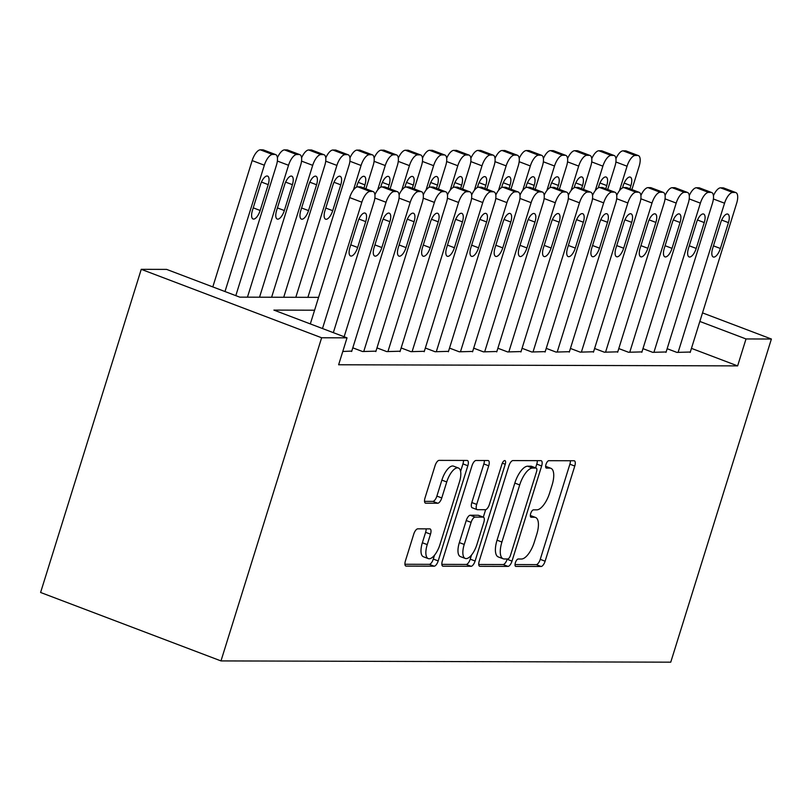<?xml version="1.0" encoding="UTF-8"?>
<svg xmlns="http://www.w3.org/2000/svg" width="812" height="812" viewBox="0 0 812 812"><rect width="100%" height="100%" fill="white"/><g stroke="black" fill="none" stroke-linecap="round" stroke-linejoin="round"><path stroke-width="1.22" d="M515.376 562.706A3.908 1.573 110.8 0 0 515.65 566.37A3.908 1.573 110.8 0 0 515.884 566.411L541.096 566.482A5.593 2.243 110.8 0 0 545.116 561.204L574.764 466.047A5.593 2.243 110.8 0 0 574.368 460.81A5.593 2.243 110.8 0 0 574.033 460.749L548.811 460.688A3.908 1.573 110.8 0 0 545.999 464.383A3.908 1.573 110.8 0 0 546.273 468.047A3.908 1.573 110.8 0 0 546.506 468.088L549.775 468.098A17.884 7.186 110.8 0 1 550.851 468.291A17.884 7.186 110.8 0 1 552.099 485.028L549.633 492.965A17.884 7.186 110.8 0 1 536.762 509.855L533.504 509.845A3.908 1.573 110.8 0 0 530.683 513.549A3.908 1.573 110.8 0 0 530.957 517.203A3.908 1.573 110.8 0 0 531.2 517.254L534.458 517.254A17.884 7.186 110.8 0 1 535.534 517.457A17.884 7.186 110.8 0 1 536.783 534.194L534.316 542.122A17.884 7.186 110.8 0 1 521.446 559.021L518.188 559.011A3.908 1.573 110.8 0 0 515.376 562.706M417.774 528.835A5.593 2.243 110.8 0 0 413.755 534.123L405.442 560.818A5.593 2.243 110.8 0 0 405.827 566.045A5.593 2.243 110.8 0 0 406.162 566.106L434.176 566.187A5.593 2.243 110.8 0 0 438.196 560.909L467.834 465.753A5.593 2.243 110.8 0 0 467.438 460.516A5.593 2.243 110.8 0 0 467.103 460.455L439.099 460.374A5.593 2.243 110.8 0 0 435.08 465.662L425.031 497.908A5.593 2.243 110.8 0 0 425.427 503.135A5.593 2.243 110.8 0 0 425.762 503.196L437.749 503.237A5.593 2.243 110.8 0 0 441.769 497.949L446.742 481.963A14.951 6.009 110.8 0 1 458.404 467.996A14.951 6.009 110.8 0 1 459.45 481.993L439.931 544.639A14.951 6.009 110.8 0 1 428.279 558.605A14.951 6.009 110.8 0 1 427.234 544.608L430.492 534.164A5.593 2.243 110.8 0 0 430.096 528.937A5.593 2.243 110.8 0 0 429.761 528.876L417.774 528.835M746.015 338.949L737.621 365.887L338.634 364.771L347.018 337.843L321.633 337.772L220.986 660.917L670.753 662.176L771.4 339.02L746.015 338.949L699.842 321.44M479.253 561.021A5.593 2.243 110.8 0 0 479.648 566.258A5.593 2.243 110.8 0 0 479.983 566.319L507.987 566.39A5.593 2.243 110.8 0 0 512.007 561.112L541.645 465.956A5.593 2.243 110.8 0 0 541.259 460.719A5.593 2.243 110.8 0 0 540.924 460.658L512.91 460.587A5.593 2.243 110.8 0 0 508.891 465.865L479.253 561.021M471.082 566.289L443.078 566.208A5.593 2.243 110.8 0 1 442.733 566.147A5.593 2.243 110.8 0 1 442.347 560.919L471.985 465.763A5.593 2.243 110.8 0 1 476.005 460.485L487.992 460.516A5.593 2.243 110.8 0 1 488.327 460.577A5.593 2.243 110.8 0 1 488.722 465.804L476.695 504.404A5.593 2.243 110.8 0 0 477.091 509.631A5.593 2.243 110.8 0 0 477.426 509.692L485.373 509.713A5.593 2.243 110.8 0 0 489.392 504.435L501.907 464.261A3.908 1.573 110.8 0 1 504.962 460.607A3.908 1.573 110.8 0 1 505.237 464.271L475.101 561.011A5.593 2.243 110.8 0 1 471.082 566.289L466.21 564.442L441.85 564.37M667.149 348.703L676.883 352.398L690.312 352.032M642.962 348.642L652.706 352.337L666.134 351.961M618.785 348.571L628.529 352.266L641.947 351.89M594.607 348.5L604.341 352.195L617.77 351.829M570.42 348.439L580.164 352.134L593.592 351.758M546.243 348.368L555.987 352.063L569.405 351.697M522.065 348.297L531.799 351.992L545.228 351.626M497.878 348.236L507.622 351.931L521.05 351.555M473.7 348.165L483.434 351.86L496.863 351.494M449.513 348.094L459.257 351.799L472.685 351.423M425.336 348.033L435.08 351.728L448.498 351.352M401.158 347.962L410.892 351.657L424.321 351.291M376.971 347.901L386.715 351.596L400.143 351.22M352.794 347.83L362.538 351.525L375.956 351.16M342.776 351.474L351.779 351.088M737.621 365.887L691.459 348.368M318.578 297.365L239.763 297.141L166.643 269.401L141.247 269.33L40.6 592.476L220.986 660.917M141.247 269.33L321.633 337.772M314.579 310.204L273.898 310.093L347.018 337.843M771.4 339.02L702.502 312.884M535.534 517.457L530.662 515.6A17.884 7.186 110.8 0 0 530.327 515.498M550.851 468.291L545.968 466.433A17.884 7.186 110.8 0 0 545.644 466.332M515.021 564.573L536.224 564.634A5.593 2.243 110.8 0 0 540.244 559.356L569.882 464.2A5.593 2.243 110.8 0 0 570.379 460.739M535.605 467.854L536.773 464.109A5.593 2.243 110.8 0 0 537.27 460.648M478.755 564.472L503.115 564.543A5.593 2.243 110.8 0 0 507.135 559.265L507.226 558.981M507.683 558.981A3.908 1.573 110.8 0 0 510.494 555.286L536.519 471.762A3.908 1.573 110.8 0 0 536.245 468.098A3.908 1.573 110.8 0 0 536.001 468.057L532.56 468.047A17.884 7.186 110.8 0 0 519.7 484.947L501.917 542.04A17.884 7.186 110.8 0 0 503.166 558.778A17.884 7.186 110.8 0 0 504.242 558.971L507.683 558.981M531.566 466.372A3.908 1.573 110.8 0 0 531.363 466.25A3.908 1.573 110.8 0 0 531.129 466.21L536.001 468.057M503.166 558.778L498.294 556.93A17.884 7.186 110.8 0 1 497.045 540.183L514.828 483.089A17.884 7.186 110.8 0 1 527.688 466.2L531.129 466.21M477.091 509.631L472.219 507.784A5.593 2.243 110.8 0 1 471.823 502.547L483.84 463.957A5.593 2.243 110.8 0 0 484.348 460.505M485.637 509.682L483.313 517.142M471.508 555.032L470.229 559.163L475.101 561.011M464.231 544.446A14.951 6.009 110.8 0 0 465.266 558.443A14.951 6.009 110.8 0 0 476.928 544.476L483.8 522.41A5.593 2.243 110.8 0 0 483.404 517.173A5.593 2.243 110.8 0 0 483.069 517.112L475.121 517.092A5.593 2.243 110.8 0 0 471.102 522.37L464.231 544.446L459.348 542.599A14.951 6.009 110.8 0 0 460.394 556.596L465.266 558.443M478.826 515.508A5.593 2.243 110.8 0 0 478.532 515.326A5.593 2.243 110.8 0 0 478.197 515.265L483.069 517.112M459.348 542.599L466.23 520.522A5.593 2.243 110.8 0 1 470.249 515.244L478.197 515.265M466.21 564.442A5.593 2.243 110.8 0 0 470.229 559.163M428.279 558.605L423.407 556.758A14.951 6.009 110.8 0 1 422.362 542.761L425.61 532.317A5.593 2.243 110.8 0 0 426.107 528.866M458.404 467.996L453.522 466.149A14.951 6.009 110.8 0 0 441.87 480.115L446.742 481.963M424.534 501.359L432.867 501.38A5.593 2.243 110.8 0 0 436.886 496.102L441.87 480.115M460.607 471.437L462.952 463.896A5.593 2.243 110.8 0 0 463.459 460.445M404.944 564.269L429.294 564.34A5.593 2.243 110.8 0 0 433.314 559.062L434.522 555.195M619.424 190.729L627.057 166.216A11.388 4.578 110.8 0 1 635.248 155.457L637.664 155.468A11.388 4.578 110.8 0 1 638.354 155.589A11.388 4.578 110.8 0 1 639.145 166.257L631.888 189.572M615.943 158.716A11.388 4.578 -69.2 0 1 623.058 150.839L625.484 150.839A11.388 4.578 -69.2 0 1 626.164 150.971L638.354 155.589M629.939 188.831L630.934 185.633A9.115 3.664 110.8 0 0 630.295 177.107A9.115 3.664 110.8 0 0 623.2 185.613L622.479 187.927M678.091 352.408L724.558 203.213A11.388 4.578 110.8 0 1 732.749 192.454L735.175 192.464A11.388 4.578 110.8 0 1 735.855 192.586A11.388 4.578 110.8 0 1 736.657 203.254L690.19 352.438M720.701 222.61A9.115 3.664 -69.2 0 1 727.806 214.104A9.115 3.664 -69.2 0 1 728.435 222.63L720.386 248.482A9.115 3.664 -69.2 0 1 713.281 256.998A9.115 3.664 -69.2 0 1 712.652 248.462L720.701 222.61M713.443 195.712A11.388 4.578 -69.2 0 1 720.569 187.836L722.984 187.836A11.388 4.578 -69.2 0 1 723.665 187.968L735.855 192.586M595.247 190.658L602.88 166.155A11.388 4.578 110.8 0 1 611.071 155.396L613.486 155.396A11.388 4.578 110.8 0 1 614.176 155.528A11.388 4.578 110.8 0 1 614.968 166.186L607.701 189.5M591.765 158.644A11.388 4.578 -69.2 0 1 598.88 150.768L601.296 150.778A11.388 4.578 -69.2 0 1 601.986 150.9L614.176 155.528M605.762 188.76L606.757 185.572A9.115 3.664 110.8 0 0 606.117 177.036A9.115 3.664 110.8 0 0 599.012 185.552L598.292 187.856M571.059 190.597L578.692 166.084A11.388 4.578 110.8 0 1 586.883 155.325L589.309 155.336A11.388 4.578 110.8 0 1 589.989 155.457A11.388 4.578 110.8 0 1 590.791 166.115L583.523 189.44M567.578 158.584A11.388 4.578 -69.2 0 1 574.703 150.707L577.119 150.707A11.388 4.578 -69.2 0 1 577.799 150.829L589.989 155.457M581.575 188.699L582.569 185.501A9.115 3.664 110.8 0 0 581.93 176.975A9.115 3.664 110.8 0 0 574.835 185.481L574.114 187.795M546.882 190.526L554.515 166.013A11.388 4.578 110.8 0 1 562.706 155.265L565.122 155.265A11.388 4.578 110.8 0 1 565.812 155.386A11.388 4.578 110.8 0 1 566.603 166.054L559.346 189.369M543.401 158.513A11.388 4.578 -69.2 0 1 550.516 150.636L552.931 150.646A11.388 4.578 -69.2 0 1 553.622 150.768L565.812 155.386M557.397 188.628L558.392 185.43A9.115 3.664 110.8 0 0 557.753 176.904A9.115 3.664 110.8 0 0 550.648 185.41L549.927 187.724M522.705 190.465L530.337 165.952A11.388 4.578 110.8 0 1 538.529 155.194L540.944 155.204A11.388 4.578 110.8 0 1 541.624 155.325A11.388 4.578 110.8 0 1 542.426 165.983L535.159 189.297M519.223 158.452A11.388 4.578 -69.2 0 1 526.338 150.565L528.754 150.575A11.388 4.578 -69.2 0 1 529.444 150.697L541.624 155.325M533.21 188.557L534.205 185.369A9.115 3.664 110.8 0 0 533.575 176.833A9.115 3.664 110.8 0 0 526.47 185.349L525.75 187.663M653.914 352.337L700.38 203.152A11.388 4.578 110.8 0 1 708.571 192.393L710.987 192.393A11.388 4.578 110.8 0 1 711.677 192.525A11.388 4.578 110.8 0 1 712.469 203.183L666.002 352.367M696.523 222.549A9.115 3.664 -69.2 0 1 703.618 214.033A9.115 3.664 -69.2 0 1 704.258 222.569L696.209 248.421A9.115 3.664 -69.2 0 1 689.104 256.927A9.115 3.664 -69.2 0 1 688.464 248.401L696.523 222.549M689.266 195.641A11.388 4.578 -69.2 0 1 696.381 187.765L698.807 187.775A11.388 4.578 -69.2 0 1 699.487 187.897L711.677 192.525M629.736 352.266L676.203 203.081A11.388 4.578 110.8 0 1 684.394 192.322L686.81 192.332A11.388 4.578 110.8 0 1 687.5 192.454A11.388 4.578 110.8 0 1 688.292 203.112L641.825 352.306M672.336 222.478A9.115 3.664 -69.2 0 1 679.441 213.972A9.115 3.664 -69.2 0 1 680.08 222.498L672.021 248.35A9.115 3.664 -69.2 0 1 664.926 256.856A9.115 3.664 -69.2 0 1 664.287 248.33L672.336 222.478M665.089 195.58A11.388 4.578 -69.2 0 1 672.204 187.704L674.62 187.704A11.388 4.578 -69.2 0 1 675.31 187.826L687.5 192.454M605.549 352.205L652.016 203.01A11.388 4.578 110.8 0 1 660.207 192.261L662.633 192.261A11.388 4.578 110.8 0 1 663.313 192.383A11.388 4.578 110.8 0 1 664.114 203.051L617.648 352.235M648.159 222.407A9.115 3.664 -69.2 0 1 655.254 213.901A9.115 3.664 -69.2 0 1 655.893 222.427L647.844 248.279A9.115 3.664 -69.2 0 1 640.739 256.795A9.115 3.664 -69.2 0 1 640.11 248.259L648.159 222.407M640.901 195.509A11.388 4.578 -69.2 0 1 648.027 187.633L650.442 187.643A11.388 4.578 -69.2 0 1 651.122 187.765L663.313 192.383M581.372 352.134L627.838 202.949A11.388 4.578 110.8 0 1 636.029 192.19L638.445 192.2A11.388 4.578 110.8 0 1 639.135 192.322A11.388 4.578 110.8 0 1 639.927 202.98L593.46 352.164M623.971 222.346A9.115 3.664 -69.2 0 1 631.076 213.83A9.115 3.664 -69.2 0 1 631.716 222.366L623.667 248.218A9.115 3.664 -69.2 0 1 616.562 256.724A9.115 3.664 -69.2 0 1 615.922 248.198L623.971 222.346M616.724 195.448A11.388 4.578 -69.2 0 1 623.839 187.562L626.255 187.572A11.388 4.578 -69.2 0 1 626.945 187.694L639.135 192.322M498.517 190.394L506.15 165.881A11.388 4.578 110.8 0 1 514.341 155.122L516.767 155.133A11.388 4.578 110.8 0 1 517.447 155.254A11.388 4.578 110.8 0 1 518.239 165.912L510.981 189.237M495.036 158.381A11.388 4.578 -69.2 0 1 502.161 150.504L504.577 150.504A11.388 4.578 -69.2 0 1 505.257 150.626L517.447 155.254M509.033 188.496L510.027 185.298A9.115 3.664 110.8 0 0 509.388 176.772A9.115 3.664 110.8 0 0 502.293 185.278L501.572 187.592M557.194 352.063L603.661 202.878A11.388 4.578 110.8 0 1 611.852 192.119L614.268 192.129A11.388 4.578 110.8 0 1 614.948 192.251A11.388 4.578 110.8 0 1 615.75 202.909L569.283 352.103M599.794 222.275A9.115 3.664 -69.2 0 1 606.899 213.769A9.115 3.664 -69.2 0 1 607.528 222.295L599.479 248.147A9.115 3.664 -69.2 0 1 592.384 256.653A9.115 3.664 -69.2 0 1 591.745 248.127L599.794 222.275M592.547 195.377A11.388 4.578 -69.2 0 1 599.662 187.501L602.078 187.501A11.388 4.578 -69.2 0 1 602.768 187.623L614.948 192.251M474.34 190.323L481.973 165.821A11.388 4.578 110.8 0 1 490.164 155.062L492.579 155.062A11.388 4.578 110.8 0 1 493.27 155.183A11.388 4.578 110.8 0 1 494.061 165.851L486.804 189.166M470.858 158.31A11.388 4.578 -69.2 0 1 477.974 150.433L480.389 150.443A11.388 4.578 -69.2 0 1 481.08 150.565L493.27 155.183M484.855 188.425L485.85 185.227A9.115 3.664 110.8 0 0 485.211 176.701A9.115 3.664 110.8 0 0 478.106 185.207L477.385 187.521M533.007 352.002L579.474 202.817A11.388 4.578 110.8 0 1 587.665 192.058L590.091 192.058A11.388 4.578 110.8 0 1 590.771 192.18A11.388 4.578 110.8 0 1 591.562 202.848L545.096 352.032M575.617 222.204A9.115 3.664 -69.2 0 1 582.712 213.698A9.115 3.664 -69.2 0 1 583.351 222.234L575.302 248.076A9.115 3.664 -69.2 0 1 568.197 256.592A9.115 3.664 -69.2 0 1 567.558 248.056L575.617 222.204M568.359 195.306A11.388 4.578 -69.2 0 1 575.475 187.43L577.9 187.44A11.388 4.578 -69.2 0 1 578.58 187.562L590.771 192.18M450.152 190.262L457.795 165.749A11.388 4.578 110.8 0 1 465.986 154.99L468.402 155.001A11.388 4.578 110.8 0 1 469.082 155.122A11.388 4.578 110.8 0 1 469.884 165.78L462.617 189.094M446.671 158.249A11.388 4.578 -69.2 0 1 453.796 150.362L456.212 150.372A11.388 4.578 -69.2 0 1 456.902 150.494L469.082 155.122M460.668 188.364L461.663 185.166A9.115 3.664 110.8 0 0 461.033 176.64A9.115 3.664 110.8 0 0 453.928 185.146L453.208 187.46M508.83 351.931L555.296 202.746A11.388 4.578 110.8 0 1 563.487 191.987L565.903 191.997A11.388 4.578 110.8 0 1 566.593 192.119A11.388 4.578 110.8 0 1 567.385 202.777L520.918 351.961M551.429 222.143A9.115 3.664 -69.2 0 1 558.534 213.637A9.115 3.664 -69.2 0 1 559.174 222.163L551.115 248.015A9.115 3.664 -69.2 0 1 544.02 256.521A9.115 3.664 -69.2 0 1 543.38 247.995L551.429 222.143M544.182 195.245A11.388 4.578 -69.2 0 1 551.297 187.359L553.713 187.369A11.388 4.578 -69.2 0 1 554.403 187.491L566.593 192.119M425.975 190.191L433.608 165.678A11.388 4.578 110.8 0 1 441.799 154.919L444.215 154.93A11.388 4.578 110.8 0 1 444.905 155.051A11.388 4.578 110.8 0 1 445.697 165.719L438.439 189.034M422.494 158.178A11.388 4.578 -69.2 0 1 429.609 150.301L432.035 150.301A11.388 4.578 -69.2 0 1 432.715 150.433L444.905 155.051M436.491 188.293L437.485 185.095A9.115 3.664 110.8 0 0 436.846 176.569A9.115 3.664 110.8 0 0 429.751 185.075L429.03 187.389M484.652 351.87L531.119 202.675A11.388 4.578 110.8 0 1 539.31 191.916L541.726 191.926A11.388 4.578 110.8 0 1 542.406 192.048A11.388 4.578 110.8 0 1 543.208 202.716L496.741 351.9M527.252 222.072A9.115 3.664 -69.2 0 1 534.357 213.566A9.115 3.664 -69.2 0 1 534.986 222.092L526.937 247.944A9.115 3.664 -69.2 0 1 519.832 256.45A9.115 3.664 -69.2 0 1 519.203 247.924L527.252 222.072M519.995 195.174A11.388 4.578 -69.2 0 1 527.12 187.298L529.536 187.298A11.388 4.578 -69.2 0 1 530.226 187.43L542.406 192.048M401.798 190.12L409.431 165.618A11.388 4.578 110.8 0 1 417.622 154.859L420.037 154.859A11.388 4.578 110.8 0 1 420.728 154.99A11.388 4.578 110.8 0 1 421.519 165.648L414.262 188.963M398.316 158.107A11.388 4.578 -69.2 0 1 405.432 150.23L407.847 150.24A11.388 4.578 -69.2 0 1 408.537 150.362L420.728 154.99M412.313 188.222L413.308 185.034A9.115 3.664 110.8 0 0 412.669 176.498A9.115 3.664 110.8 0 0 405.564 185.004L404.843 187.318M377.61 190.059L385.243 165.546A11.388 4.578 110.8 0 1 393.434 154.787L395.86 154.798A11.388 4.578 110.8 0 1 396.54 154.919A11.388 4.578 110.8 0 1 397.342 165.577L390.075 188.891M374.129 158.046A11.388 4.578 -69.2 0 1 381.254 150.159L383.67 150.169A11.388 4.578 -69.2 0 1 384.35 150.291L396.54 154.919M388.126 188.161L389.121 184.963A9.115 3.664 110.8 0 0 388.491 176.437A9.115 3.664 110.8 0 0 381.386 184.943L380.666 187.257M353.433 189.988L361.066 165.475A11.388 4.578 110.8 0 1 369.257 154.716L371.673 154.727A11.388 4.578 110.8 0 1 372.363 154.848A11.388 4.578 110.8 0 1 373.155 165.516L365.897 188.831M349.952 157.975A11.388 4.578 -69.2 0 1 357.067 150.098L359.493 150.098A11.388 4.578 -69.2 0 1 360.173 150.23L372.363 154.848M363.949 188.09L364.943 184.892A9.115 3.664 110.8 0 0 364.304 176.366A9.115 3.664 110.8 0 0 357.209 184.872L356.488 187.186M295.812 297.304L336.889 165.415A11.388 4.578 110.8 0 1 345.08 154.656L347.495 154.656A11.388 4.578 110.8 0 1 348.186 154.787A11.388 4.578 110.8 0 1 348.977 165.445L307.9 297.334M325.774 157.904A11.388 4.578 -69.2 0 1 332.89 150.027L335.305 150.037A11.388 4.578 -69.2 0 1 335.995 150.159L348.186 154.787M333.022 184.811L324.973 210.663A9.115 3.664 110.8 0 0 325.612 219.189A9.115 3.664 110.8 0 0 332.707 210.684L340.766 184.831A9.115 3.664 110.8 0 0 340.126 176.295A9.115 3.664 110.8 0 0 333.022 184.811M271.624 297.233L312.701 165.343A11.388 4.578 110.8 0 1 320.892 154.584L323.318 154.595A11.388 4.578 110.8 0 1 323.998 154.716A11.388 4.578 110.8 0 1 324.8 165.374L283.713 297.273M301.587 157.843A11.388 4.578 -69.2 0 1 308.712 149.966L311.128 149.966A11.388 4.578 -69.2 0 1 311.808 150.088L323.998 154.716M308.844 184.74L300.785 210.592A9.115 3.664 110.8 0 0 301.425 219.118A9.115 3.664 110.8 0 0 308.53 210.612L316.578 184.76A9.115 3.664 110.8 0 0 315.939 176.234A9.115 3.664 110.8 0 0 308.844 184.74M247.447 297.172L288.524 165.272A11.388 4.578 110.8 0 1 296.715 154.524L299.131 154.524A11.388 4.578 110.8 0 1 299.821 154.645A11.388 4.578 110.8 0 1 300.613 165.313L259.535 297.202M277.41 157.772A11.388 4.578 -69.2 0 1 284.525 149.895L286.94 149.905A11.388 4.578 -69.2 0 1 287.631 150.027L299.821 154.645M284.657 184.669L276.608 210.521A9.115 3.664 110.8 0 0 277.247 219.057A9.115 3.664 110.8 0 0 284.342 210.541L292.401 184.689A9.115 3.664 110.8 0 0 291.762 176.163A9.115 3.664 110.8 0 0 284.657 184.669M224.995 291.538L264.347 165.212A11.388 4.578 110.8 0 1 272.538 154.453L274.953 154.463A11.388 4.578 110.8 0 1 275.633 154.584A11.388 4.578 110.8 0 1 276.435 165.242L235.815 295.649M212.805 286.92L252.156 160.583A11.388 4.578 -69.2 0 1 260.347 149.824L262.763 149.834A11.388 4.578 -69.2 0 1 263.453 149.956L275.633 154.584M260.479 184.608L252.43 210.46A9.115 3.664 110.8 0 0 253.06 218.986A9.115 3.664 110.8 0 0 260.165 210.481L268.214 184.628A9.115 3.664 110.8 0 0 267.584 176.092A9.115 3.664 110.8 0 0 260.479 184.608M460.465 351.799L506.932 202.614A11.388 4.578 110.8 0 1 515.123 191.855L517.538 191.855A11.388 4.578 110.8 0 1 518.229 191.987A11.388 4.578 110.8 0 1 519.02 202.645L472.554 351.829M503.075 222.001A9.115 3.664 -69.2 0 1 510.169 213.495A9.115 3.664 -69.2 0 1 510.809 222.031L502.76 247.883A9.115 3.664 -69.2 0 1 495.655 256.389A9.115 3.664 -69.2 0 1 495.015 247.853L503.075 222.001M495.817 195.103A11.388 4.578 -69.2 0 1 502.932 187.227L505.358 187.237A11.388 4.578 -69.2 0 1 506.038 187.359L518.229 191.987M436.288 351.728L482.754 202.543A11.388 4.578 110.8 0 1 490.945 191.784L493.361 191.794A11.388 4.578 110.8 0 1 494.051 191.916A11.388 4.578 110.8 0 1 494.843 202.574L448.376 351.769M478.887 221.94A9.115 3.664 -69.2 0 1 485.992 213.434A9.115 3.664 -69.2 0 1 486.632 221.96L478.572 247.812A9.115 3.664 -69.2 0 1 471.478 256.318A9.115 3.664 -69.2 0 1 470.838 247.792L478.887 221.94M471.64 195.042A11.388 4.578 -69.2 0 1 478.755 187.156L481.171 187.166A11.388 4.578 -69.2 0 1 481.861 187.288L494.051 191.916M412.1 351.667L458.567 202.472A11.388 4.578 110.8 0 1 466.758 191.713L469.184 191.723A11.388 4.578 110.8 0 1 469.864 191.845A11.388 4.578 110.8 0 1 470.666 202.513L424.199 351.697M454.71 221.869A9.115 3.664 -69.2 0 1 461.815 213.363A9.115 3.664 -69.2 0 1 462.444 221.889L454.395 247.741A9.115 3.664 -69.2 0 1 447.29 256.257A9.115 3.664 -69.2 0 1 446.661 247.721L454.71 221.869M447.453 194.971A11.388 4.578 -69.2 0 1 454.578 187.095L456.994 187.105A11.388 4.578 -69.2 0 1 457.674 187.227L469.864 191.845M387.923 351.596L434.39 202.411A11.388 4.578 110.8 0 1 442.581 191.652L444.996 191.662A11.388 4.578 110.8 0 1 445.686 191.784A11.388 4.578 110.8 0 1 446.478 202.442L400.012 351.626M430.533 221.808A9.115 3.664 -69.2 0 1 437.627 213.292A9.115 3.664 -69.2 0 1 438.267 221.828L430.218 247.68A9.115 3.664 -69.2 0 1 423.113 256.186A9.115 3.664 -69.2 0 1 422.473 247.66L430.533 221.808M423.275 194.91A11.388 4.578 -69.2 0 1 430.39 187.024L432.816 187.034A11.388 4.578 -69.2 0 1 433.496 187.156L445.686 191.784M363.746 351.525L410.212 202.34A11.388 4.578 110.8 0 1 418.403 191.581L420.819 191.591A11.388 4.578 110.8 0 1 421.499 191.713A11.388 4.578 110.8 0 1 422.301 202.371L375.834 351.566M406.345 221.737A9.115 3.664 -69.2 0 1 413.45 213.231A9.115 3.664 -69.2 0 1 414.079 221.757L406.03 247.609A9.115 3.664 -69.2 0 1 398.936 256.115A9.115 3.664 -69.2 0 1 398.296 247.589L406.345 221.737M399.098 194.839A11.388 4.578 -69.2 0 1 406.213 186.963L408.629 186.963A11.388 4.578 -69.2 0 1 409.319 187.085L421.499 191.713M344.146 336.747L386.025 202.269A11.388 4.578 110.8 0 1 394.216 191.52L396.642 191.52A11.388 4.578 110.8 0 1 397.322 191.642A11.388 4.578 110.8 0 1 398.124 202.31L351.657 351.494M382.168 221.666A9.115 3.664 -69.2 0 1 389.263 213.16A9.115 3.664 -69.2 0 1 389.902 221.686L381.853 247.538A9.115 3.664 -69.2 0 1 374.748 256.054A9.115 3.664 -69.2 0 1 374.109 247.518L382.168 221.666M374.911 194.768A11.388 4.578 -69.2 0 1 382.036 186.892L384.452 186.902A11.388 4.578 -69.2 0 1 385.132 187.024L397.322 191.642M322.496 328.535L361.847 202.208A11.388 4.578 110.8 0 1 370.039 191.449L372.454 191.459A11.388 4.578 110.8 0 1 373.144 191.581A11.388 4.578 110.8 0 1 373.936 202.239L333.326 332.646M373.144 191.581L360.954 186.953A11.388 4.578 -69.2 0 0 360.264 186.831L357.848 186.821A11.388 4.578 -69.2 0 0 349.657 197.58L310.316 323.917M357.98 221.605A9.115 3.664 -69.2 0 1 365.085 213.089A9.115 3.664 -69.2 0 1 365.725 221.625L357.666 247.477A9.115 3.664 -69.2 0 1 350.571 255.983A9.115 3.664 -69.2 0 1 349.931 247.457L357.98 221.605M530.327 515.691L534.458 517.254M545.644 466.524L549.775 468.098M569.882 464.2L574.764 466.047M540.244 559.356L545.116 561.204M536.224 564.634L541.096 566.482M536.773 464.109L541.645 465.956M507.135 559.265L512.007 561.112M503.115 564.543L507.987 566.39M479.354 566.076L479.983 566.319M527.688 466.2L532.56 468.047M514.828 483.089L519.7 484.947M497.045 540.183L501.917 542.04M442.449 565.974L443.078 566.208M483.84 463.957L488.722 465.804M471.823 502.547L476.695 504.404M502.323 463.165L505.237 464.271M470.249 515.244L475.121 517.092M466.23 520.522L471.102 522.37M425.61 532.317L430.492 534.164M422.362 542.761L427.234 544.608M436.886 496.102L441.769 497.949M432.867 501.38L437.749 503.237M425.133 502.963L425.762 503.196M462.952 463.896L467.834 465.753M433.314 559.062L438.196 560.909M429.294 564.34L434.176 566.187M405.533 565.873L406.162 566.106M627.057 166.216L615.892 161.984M637.664 155.468L625.484 150.839M635.248 155.457L623.058 150.839M624.164 183.065L630.934 185.633M713.393 198.981L724.558 203.213M720.569 187.836L732.749 192.454M722.984 187.836L735.175 192.464M728.435 222.63L721.665 220.062M720.386 248.482L713.464 245.853M602.88 166.155L591.715 161.913M613.486 155.396L601.296 150.778M611.071 155.396L598.88 150.768M599.977 183.005L606.757 185.572M578.692 166.084L567.527 161.852M589.309 155.336L577.119 150.707M586.883 155.325L574.703 150.707M575.799 182.933L582.569 185.501M554.515 166.013L543.35 161.781M565.122 155.265L552.931 150.646M562.706 155.265L550.516 150.636M551.622 182.862L558.392 185.43M530.337 165.952L519.172 161.71M540.944 155.204L528.754 150.575M538.529 155.194L526.338 150.565M527.435 182.801L534.205 185.369M689.215 198.91L700.38 203.152M696.381 187.765L708.571 192.393M698.807 187.775L710.987 192.393M704.258 222.569L697.488 220.001M696.209 248.421L689.276 245.792M665.038 198.849L676.203 203.081M672.204 187.704L684.394 192.322M674.62 187.704L686.81 192.332M680.08 222.498L673.3 219.93M672.021 248.35L665.099 245.721M640.851 198.778L652.016 203.01M648.027 187.633L660.207 192.261M650.442 187.643L662.633 192.261M655.893 222.427L649.123 219.859M647.844 248.279L640.922 245.65M616.673 198.707L627.838 202.949M623.839 187.562L636.029 192.19M626.255 187.572L638.445 192.2M631.716 222.366L624.946 219.798M623.667 248.218L616.734 245.589M506.15 165.881L494.985 161.649M516.767 155.133L504.577 150.504M514.341 155.122L502.161 150.504M503.257 182.73L510.027 185.298M592.496 198.646L603.661 202.878M599.662 187.501L611.852 192.119M602.078 187.501L614.268 192.129M607.528 222.295L600.758 219.727M599.479 248.147L592.557 245.518M481.973 165.821L470.808 161.578M492.579 155.062L480.389 150.443M490.164 155.062L477.974 150.433M479.08 182.659L485.85 185.227M568.309 198.575L579.474 202.817M575.475 187.43L587.665 192.058M577.9 187.44L590.091 192.058M583.351 222.234L576.581 219.656M575.302 248.076L568.37 245.457M457.795 165.749L446.63 161.517M468.402 155.001L456.212 150.372M465.986 154.99L453.796 150.362M454.893 182.599L461.663 185.166M544.131 198.514L555.296 202.746M551.297 187.359L563.487 191.987M553.713 187.369L565.903 191.997M559.174 222.163L552.404 219.595M551.115 248.015L544.192 245.386M433.608 165.678L422.443 161.446M444.215 154.93L432.035 150.301M441.799 154.919L429.609 150.301M430.715 182.527L437.485 185.095M519.954 198.443L531.119 202.675M527.12 187.298L539.31 191.916M529.536 187.298L541.726 191.926M534.986 222.092L528.216 219.524M526.937 247.944L520.015 245.315M409.431 165.618L398.266 161.375M420.037 154.859L407.847 150.24M417.622 154.859L405.432 150.23M406.538 182.456L413.308 185.034M385.243 165.546L374.078 161.314M395.86 154.798L383.67 150.169M393.434 154.787L381.254 150.159M382.35 182.395L389.121 184.963M361.066 165.475L349.901 161.243M371.673 154.727L359.493 150.098M369.257 154.716L357.067 150.098M358.173 182.324L364.943 184.892M336.889 165.415L325.724 161.172M347.495 154.656L335.305 150.037M345.08 154.656L332.89 150.027M333.986 182.264L340.766 184.831M325.785 208.055L332.707 210.684M312.701 165.343L301.536 161.111M323.318 154.595L311.128 149.966M320.892 154.584L308.712 149.966M309.808 182.192L316.578 184.76M301.597 207.984L308.53 210.612M288.524 165.272L277.359 161.04M299.131 154.524L286.94 149.905M296.715 154.524L284.525 149.895M285.631 182.121L292.401 184.689M277.42 207.923L284.342 210.541M264.347 165.212L252.156 160.583M274.953 154.463L262.763 149.834M272.538 154.453L260.347 149.824M261.444 182.061L268.214 184.628M253.242 207.852L260.165 210.481M495.767 198.372L506.932 202.614M502.932 187.227L515.123 191.855M505.358 187.237L517.538 191.855M510.809 222.031L504.039 219.453M502.76 247.883L495.827 245.254M471.589 198.311L482.754 202.543M478.755 187.156L490.945 191.784M481.171 187.166L493.361 191.794M486.632 221.96L479.851 219.392M478.572 247.812L471.65 245.183M447.402 198.24L458.567 202.472M454.578 187.095L466.758 191.713M456.994 187.105L469.184 191.723M462.444 221.889L455.674 219.321M454.395 247.741L447.473 245.112M423.225 198.169L434.39 202.411M430.39 187.024L442.581 191.652M432.816 187.034L444.996 191.662M438.267 221.828L431.497 219.26M430.218 247.68L423.285 245.051M399.047 198.108L410.212 202.34M406.213 186.963L418.403 191.581M408.629 186.963L420.819 191.591M414.079 221.757L407.309 219.189M406.03 247.609L399.108 244.98M374.86 198.037L386.025 202.269M382.036 186.892L394.216 191.52M384.452 186.902L396.642 191.52M389.902 221.686L383.132 219.118M381.853 247.538L374.921 244.919M349.657 197.58L361.847 202.208M357.848 186.821L370.039 191.449M360.264 186.831L372.454 191.459M365.725 221.625L358.955 219.057M357.666 247.477L350.743 244.848M531.363 466.25L536.245 468.098M478.532 515.326L483.404 517.173"/></g></svg>
